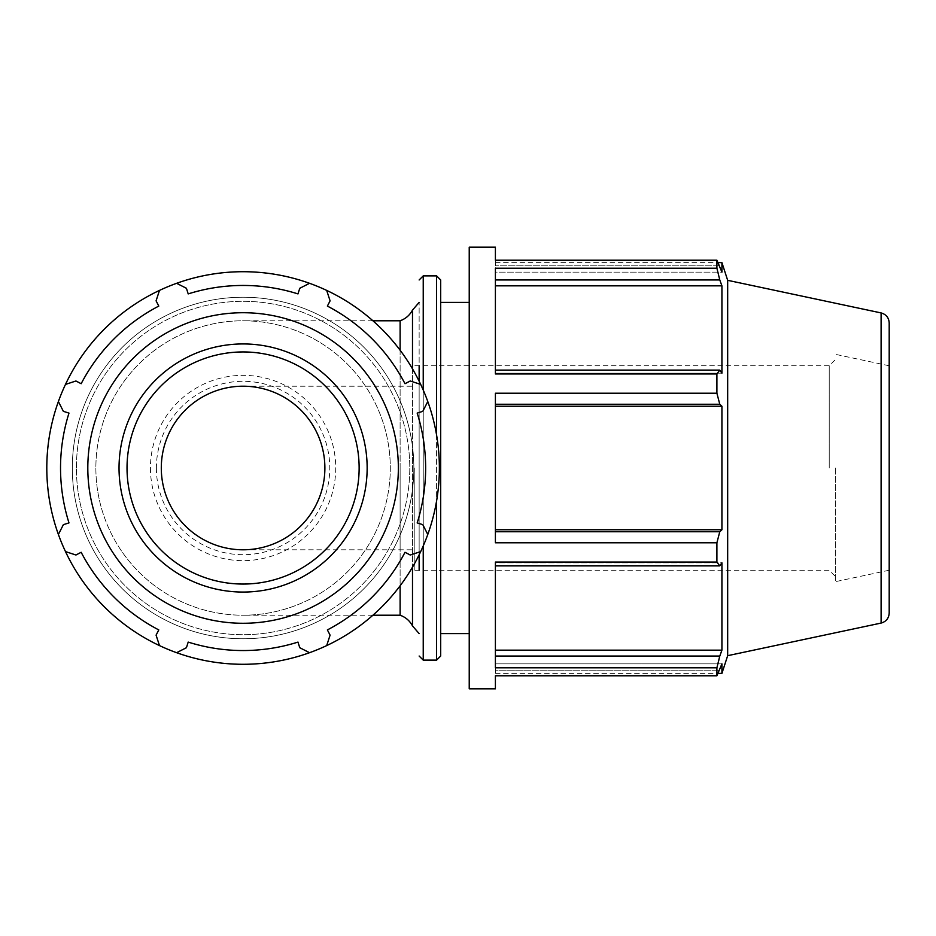 <?xml version="1.0" encoding="UTF-8"?>
<svg xmlns="http://www.w3.org/2000/svg" width="936" height="936" viewBox="0 0 936 936"><rect width="100%" height="100%" fill="white"/><g stroke="black" fill="none" stroke-linecap="round" stroke-linejoin="round"><path stroke-width="0.7" stroke-dasharray="4.68 3.51" d="M427.775 534.468L422.803 524.663L417.187 522.896A182.543 182.543 0 0 0 417.187 413.104L422.803 411.337L427.775 401.532M326.687 645.594L330.092 635.146L327.378 629.916A182.543 182.543 0 0 0 405.007 552.287L410.237 555.013L420.685 551.596M420.685 384.404L410.237 380.987L405.007 383.713A182.543 182.543 0 0 0 327.378 306.084L330.092 300.854L326.687 290.406M176.623 652.696L186.428 647.712L188.194 642.096A182.543 182.543 0 0 0 297.976 642.096L299.754 647.712L309.547 652.696M309.547 283.304L299.754 288.288L297.976 293.904A182.543 182.543 0 0 0 188.194 293.904L186.428 288.288L176.623 283.304M65.497 551.596L75.945 555.013L81.163 552.287A182.543 182.543 0 0 0 158.792 629.916L156.078 635.146L159.483 645.594M159.483 290.406L156.078 300.854L158.792 306.084A182.543 182.543 0 0 0 81.163 383.713L75.945 380.987L65.497 384.404M58.395 401.532L63.367 411.337L68.983 413.104A182.543 182.543 0 0 0 68.983 522.896L63.367 524.663L58.395 534.468A196.291 196.291 0 0 0 439.37 468A196.291 196.291 0 0 0 209.348 274.634A196.291 196.291 0 0 0 58.395 534.468M95.87 468A147.221 147.221 0 0 0 316.696 595.495A147.221 147.221 0 0 0 316.696 340.505A147.221 147.221 0 0 0 95.87 468A147.221 147.221 0 0 0 316.696 595.495A147.221 147.221 0 0 0 316.696 340.505A147.221 147.221 0 0 0 95.87 468A147.221 147.221 0 0 0 316.696 595.495A147.221 147.221 0 0 0 316.696 340.505A147.221 147.221 0 0 0 95.87 468A147.221 147.221 0 0 1 243.091 320.779A147.221 147.221 0 0 1 390.3 468A147.221 147.221 0 0 1 243.091 615.221A147.221 147.221 0 0 1 95.87 468M495.401 404.258L495.401 393.225L495.401 406.247L495.401 404.258L719.772 404.258L721.925 406.247L495.401 406.247L495.401 529.753L495.401 406.247M495.401 531.742L495.401 542.775L495.401 531.742L719.772 531.742L716.906 542.775L495.401 542.775L495.401 393.225L716.906 393.225L716.906 373.955L495.401 373.955L495.401 268.211L495.401 373.171L495.401 268.211L716.906 268.211L719.772 279.958L495.401 279.958M495.401 565.882L495.401 562.045L495.401 565.882L495.401 562.828L495.401 565.882L719.772 565.882L721.925 562.828L495.401 562.828L495.401 650.157L495.401 562.828L721.925 562.828L721.925 650.157L716.906 667.789L495.401 667.789L495.401 562.045L716.906 562.045L716.906 542.775M495.401 670.176L495.401 663.858L495.401 670.176L719.772 670.176L495.401 670.176M721.925 673.37L721.925 663.858L495.401 663.858L495.401 673.37L495.401 663.858L721.925 663.858L716.906 675.78L716.906 667.789M495.401 688.826L495.401 675.78L716.906 675.78M716.906 268.211L716.906 260.22L495.401 260.22L495.401 265.824L495.401 247.174M716.906 260.22L719.772 265.824L495.401 265.824L719.772 265.824L721.925 272.142L495.401 272.142L495.401 262.63L495.401 272.142L721.925 272.142L721.925 262.63M495.401 285.843L721.925 285.843L719.772 279.958M469.228 688.826L469.228 247.174M495.401 370.118L719.772 370.118L721.925 373.171L495.401 373.171L721.925 373.171L721.925 285.843M156.394 468A86.697 86.697 0 0 0 286.439 543.079A86.697 86.697 0 0 0 286.439 392.921A86.697 86.697 0 0 0 156.394 468M161.296 468A81.783 81.783 0 0 1 283.982 397.168A81.783 81.783 0 0 1 283.982 538.832A81.783 81.783 0 0 1 161.296 468A81.783 81.783 0 0 1 243.091 386.217A81.783 81.783 0 0 1 324.874 468A81.783 81.783 0 0 1 243.091 549.783A81.783 81.783 0 0 1 161.296 468A81.783 81.783 0 0 1 243.091 386.217A81.783 81.783 0 0 1 324.874 468A81.783 81.783 0 0 1 243.091 549.783A81.783 81.783 0 0 1 161.296 468M150.439 468A92.652 92.652 0 0 0 289.411 548.239A92.652 92.652 0 0 0 289.411 387.761A92.652 92.652 0 0 0 150.439 468M72.318 468A170.773 170.773 0 0 0 328.477 615.888A170.773 170.773 0 0 0 328.477 320.112A170.773 170.773 0 0 0 72.318 468A170.773 170.773 0 0 1 328.477 320.112A170.773 170.773 0 0 1 328.477 615.888A170.773 170.773 0 0 1 72.318 468A170.773 170.773 0 0 1 328.477 320.112A170.773 170.773 0 0 1 328.477 615.888A170.773 170.773 0 0 1 72.318 468M440.68 279.969L440.68 656.031M440.68 468L440.68 302.386L440.68 468M419.141 381.209L419.141 554.791M419.141 570.235L419.141 365.765M419.141 468.129L419.141 302.386L419.141 468.129M412.495 625.903L412.495 310.108M412.495 368.842L412.495 567.157M400.117 615.221L400.117 320.779M400.117 350.228L400.117 585.772M414.835 468L414.835 570.235L414.835 468M469.228 468L469.228 302.386L469.228 468M716.906 562.045L719.772 565.882M716.906 393.225L719.772 404.258M727.67 655.68L727.67 280.32M719.772 531.742L721.925 529.753L721.925 406.247M719.772 370.118L716.906 373.955M495.401 529.753L721.925 529.753M495.401 656.042L719.772 656.042M495.401 650.157L721.925 650.157M835.357 468L835.357 581.677L835.357 468M829.226 468L829.226 365.765L829.226 468M889.2 322.932L889.2 613.068M889.2 468L889.2 570.235L889.2 468M76.401 468A166.678 166.678 0 0 1 326.43 323.645A166.678 166.678 0 0 1 326.43 612.355A166.678 166.678 0 0 1 76.401 468A166.678 166.678 0 0 0 326.43 612.355A166.678 166.678 0 0 0 326.43 323.645A166.678 166.678 0 0 0 76.401 468M436.597 435.076L436.597 500.924M436.597 660.114L436.597 275.886M423.236 545.945L423.236 390.055M423.236 275.886L423.236 660.114M400.117 468L400.117 549.783L400.117 468M881.104 623.072L881.104 312.928M495.401 262.63L718.158 262.63M243.091 549.783L414.835 549.783M243.091 386.217L414.835 386.217M372.914 320.779L243.091 320.779M372.914 615.221L243.091 615.221M414.835 570.235L829.226 570.235L835.357 576.365M414.835 365.765L829.226 365.765L835.357 359.635M495.401 673.37L718.158 673.37M889.2 365.765L835.357 354.323M889.2 570.235L835.357 581.677"/><path stroke-width="1.4" d="M427.775 534.468A196.291 196.291 0 0 0 427.775 401.532L422.803 411.337L417.187 413.104A182.543 182.543 0 0 1 417.187 522.896L422.803 524.663L427.775 534.468A196.291 196.291 0 0 1 420.685 551.596L410.237 555.013L405.007 552.287A182.543 182.543 0 0 1 327.378 629.916L330.092 635.146L326.687 645.594A196.291 196.291 0 0 0 420.685 551.596M420.685 384.404A196.291 196.291 0 0 0 326.687 290.406L330.092 300.854L327.378 306.084A182.543 182.543 0 0 1 405.007 383.713L410.237 380.987L420.685 384.404A196.291 196.291 0 0 1 427.775 401.532M176.623 652.696A196.291 196.291 0 0 0 309.547 652.696L299.754 647.712L297.976 642.096A182.543 182.543 0 0 1 188.194 642.096L186.428 647.712L176.623 652.696A196.291 196.291 0 0 1 159.483 645.594L156.078 635.146L158.792 629.916A182.543 182.543 0 0 1 81.163 552.287L75.945 555.013L65.497 551.596A196.291 196.291 0 0 0 159.483 645.594M176.623 283.304L186.428 288.288L188.194 293.904A182.543 182.543 0 0 1 297.976 293.904L299.754 288.288L309.547 283.304A196.291 196.291 0 0 0 58.395 534.468L63.367 524.663L68.983 522.896A182.543 182.543 0 0 1 68.983 413.104L63.367 411.337L58.395 401.532M65.497 384.404L75.945 380.987L81.163 383.713A182.543 182.543 0 0 1 158.792 306.084L156.078 300.854L159.483 290.406M495.401 675.78L495.401 688.826L469.228 688.826L469.228 247.174L495.401 247.174L495.401 260.22L716.906 260.22L716.906 268.211L495.401 268.211L495.401 373.955L716.906 373.955L716.906 393.225L495.401 393.225L495.401 542.775L716.906 542.775L716.906 562.045L495.401 562.045L495.401 667.789L716.906 667.789L716.906 675.78L495.401 675.78M718.158 262.63L721.925 262.63L721.925 272.142L716.906 260.22M495.401 279.958L719.772 279.958L716.906 268.211M495.401 285.843L721.925 285.843L721.925 373.171L719.772 370.118L495.401 370.118M719.772 279.958L721.925 285.843M716.906 373.955L719.772 370.118M495.401 404.258L719.772 404.258L716.906 393.225M495.401 406.247L721.925 406.247L721.925 529.753L719.772 531.742L495.401 531.742M719.772 404.258L721.925 406.247M495.401 529.753L721.925 529.753M716.906 542.775L719.772 531.742M495.401 565.882L719.772 565.882L716.906 562.045M719.772 565.882L721.925 562.828L721.925 650.157L719.772 656.042L495.401 656.042M495.401 650.157L721.925 650.157M87.808 468A155.271 155.271 0 0 0 320.72 602.468A155.271 155.271 0 0 0 320.72 333.532A155.271 155.271 0 0 0 87.808 468M161.296 468A81.783 81.783 0 0 0 283.982 538.832A81.783 81.783 0 0 0 283.982 397.168A81.783 81.783 0 0 0 161.296 468M436.597 500.924L436.597 660.114L440.68 656.031L440.68 279.969L436.597 275.886L436.597 435.076M419.141 554.791L419.141 570.235M419.141 365.765L419.141 381.209M326.687 290.406A196.291 196.291 0 0 0 309.547 283.304M309.547 652.696A196.291 196.291 0 0 0 326.687 645.594M58.395 534.468A196.291 196.291 0 0 0 65.497 551.596M419.141 302.398L412.495 310.108L412.495 368.842M412.495 567.157L412.495 625.903C409.734 620.755 405.604 617.198 400.117 615.221L372.914 615.221M412.483 310.108C409.722 315.245 405.604 318.802 400.117 320.779L400.117 350.228M400.117 585.772L400.117 615.221M716.906 667.789L719.772 656.042M881.104 312.928C886.146 314.367 888.849 317.69 889.2 322.932L889.2 613.068C888.849 618.31 886.146 621.633 881.104 623.072L881.104 312.928L727.67 280.32L727.67 655.68L721.925 673.37L721.925 663.858L716.906 675.78M119.036 468A124.055 124.055 0 0 0 305.113 575.441A124.055 124.055 0 0 0 305.113 360.559A124.055 124.055 0 0 0 119.036 468M127.027 468A116.052 116.052 0 0 1 301.111 367.497A116.052 116.052 0 0 1 301.111 568.503A116.052 116.052 0 0 1 127.027 468M423.236 390.055L423.236 275.886L436.597 275.886M436.597 660.114L423.236 660.114L423.236 545.945M423.236 275.886L419.141 279.969M423.236 660.114L419.141 656.031M419.141 633.613L412.495 625.903M400.117 320.779L372.914 320.779M727.67 280.32L721.925 262.63M718.158 673.37L721.925 673.37M881.104 623.072L727.67 655.68M440.68 633.613L469.228 633.613M440.68 302.386L469.228 302.386"/></g></svg>
